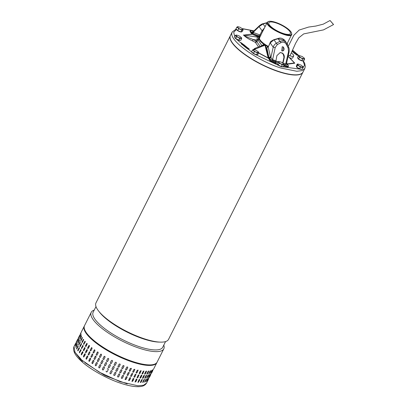 <?xml version="1.0" encoding="UTF-8"?>
<svg xmlns="http://www.w3.org/2000/svg" width="407" height="407" viewBox="0 0 407 407"><rect width="100%" height="100%" fill="white"/><g stroke="black" fill="none" stroke-linecap="round" stroke-linejoin="round"><path stroke-width="0.61" d="M333.47 24.415L330.052 20.503L333.521 24.568L323.529 29.884L303.693 33.903L298.814 37.785L295.614 43.269L289.962 55.845M288.232 46.434L293.879 35.216L299.186 30.042L308.613 27.06L315.776 26.068L323.255 24.166L330.052 20.503M302.956 72.141A40.619 11.722 -153.3 0 1 302.905 72.248A40.619 11.722 -153.3 0 1 285.912 73.753A40.619 11.722 -153.3 0 1 246.51 55.774A40.619 11.722 -153.3 0 1 230.326 35.745A40.619 11.722 -153.3 0 1 230.382 35.643M230.326 35.745L95.991 302.844A40.619 11.722 26.7 0 0 98.58 310.999A40.619 11.722 26.7 0 0 101.094 313.848A40.619 11.722 26.7 0 0 151.572 340.852A40.619 11.722 26.7 0 0 160.48 342.129A40.619 11.722 26.7 0 0 168.569 339.346L302.905 72.248M160.48 342.129L158.898 342.089A38.94 11.238 -153.3 0 1 150.356 340.863A38.94 11.238 -153.3 0 1 101.969 314.977A38.94 11.238 -153.3 0 1 99.557 312.245L98.58 310.999M95.991 306.583L93.132 312.266A38.94 11.238 26.7 0 0 98.026 322.817A38.94 11.238 26.7 0 0 146.418 348.702A38.94 11.238 26.7 0 0 162.708 347.257L165.568 341.575M163.792 345.111A40.619 11.722 -153.3 0 1 163.792 348.845A40.619 11.722 -153.3 0 1 146.8 350.351A40.619 11.722 -153.3 0 1 96.322 323.346A40.619 11.722 -153.3 0 1 91.214 312.342A40.619 11.722 -153.3 0 1 94.215 310.114M91.214 312.342L84.534 325.62A40.619 11.722 26.7 0 0 100.717 345.65A40.619 11.722 26.7 0 0 140.12 363.624A40.619 11.722 26.7 0 0 157.117 362.123L163.792 348.845M239.057 49.817A40.008 11.549 26.7 0 0 286.401 73.631M75.682 343.223L74.023 346.52C72.436 350.631 75.102 355.718 82.026 361.782L82.453 361.976L81.96 360.205L74.985 352.299L74.023 346.52L74.985 352.299L81.96 360.205L99.257 372.161L120.146 381.72L137.841 385.78L143.6 385.246L146.601 383.023L148.184 379.873M77.091 340.445L76.038 342.531M77.279 340.054L77.778 339.051M76.602 341.966L76.755 341.641M75.554 344.052L75.712 343.737M76.689 343.36L75.636 345.451C75.27 345.981 75.249 345.843 75.57 345.029L76.623 342.943C76.979 342.404 76.999 342.546 76.689 343.36C76.999 342.546 76.979 342.404 76.623 342.943L75.524 345.65M75.636 345.451C75.27 345.981 75.249 345.843 75.57 345.029L75.733 345.1M77.167 344.927L76.119 347.018C75.717 347.532 75.656 347.38 75.941 346.55L76.989 344.459C77.386 343.94 77.442 344.093 77.167 344.927C77.442 344.093 77.386 343.94 76.989 344.459L75.911 347.308M76.119 347.018C75.717 347.532 75.656 347.38 75.941 346.55L76.099 346.611M76.994 348.738C76.557 349.242 76.46 349.069 76.704 348.229L77.752 346.138C78.185 345.629 78.286 345.802 78.047 346.647L76.643 349.058M78.164 345.884L77.752 346.138L78.103 345.813M78.261 350.59C77.783 351.083 77.651 350.9 77.859 350.045L78.907 347.954C79.375 347.461 79.513 347.644 79.309 348.499L77.874 350.9M79.36 347.69A0.611 0.29 -72.6 0 0 79.06 348L79.289 347.644M80.917 349.623A0.611 0.341 -75 0 0 80.581 349.934L80.438 349.893C80.942 349.409 81.11 349.603 80.947 350.468L79.482 352.859L79.39 351.984L80.845 349.593M82.936 352.528L81.446 354.914L81.278 354.019L82.331 351.928L82.758 351.633L82.936 352.528M79.38 335.872L79.884 334.869M79.192 336.263L78.144 338.354M77.813 339.56L77.656 339.876M78.856 337.464L78.709 337.785M78.994 338.639L77.834 340.918L78.724 338.761C79.08 338.227 79.1 338.365 78.79 339.179L77.737 341.269C77.371 341.804 77.35 341.661 77.671 340.852C77.35 341.661 77.371 341.804 77.737 341.269M78.887 338.833L78.724 338.761C79.08 338.227 79.1 338.365 78.79 339.179M79.451 340.048L78.2 342.435L79.09 340.283C79.487 339.759 79.548 339.916 79.273 340.745L78.22 342.836C77.818 343.355 77.757 343.198 78.042 342.368C77.757 343.198 77.818 343.355 78.22 342.836M79.253 340.344L79.09 340.283C79.487 339.759 79.548 339.916 79.273 340.745M80.271 341.702L79.858 341.956C80.291 341.453 80.388 341.621 80.148 342.465L79.1 344.556C78.658 345.06 78.561 344.892 78.805 344.047L80.204 341.636M79.1 344.556L78.744 344.877M81.461 343.513A0.611 0.29 -72.6 0 0 81.161 343.823L81.013 343.778C81.481 343.279 81.614 343.462 81.41 344.322L80.362 346.413C79.884 346.901 79.752 346.718 79.96 345.864L81.39 343.462M80.362 346.413L79.975 346.718M83.018 345.446A0.611 0.341 -75 0 0 82.682 345.752L82.54 345.711C83.043 345.228 83.216 345.421 83.048 346.291L81.583 348.682L81.492 347.802L82.952 345.411M83.379 349.842L84.86 347.451L85.038 348.351L83.984 350.442L83.552 350.737L83.516 349.867A0.611 0.387 -77.7 0 0 83.623 350.742M81.481 331.69L84.274 326.139A40.619 11.722 -153.3 0 0 92.211 339.825A40.619 11.722 -153.3 0 0 143.819 364.937A40.619 11.722 -153.3 0 0 156.853 362.642L156.98 362.367M81.293 332.081L80.245 334.172M79.92 335.378L79.757 335.694M80.957 333.282L80.81 333.603M81.095 334.457L79.935 336.742L80.825 334.579C81.181 334.045 81.207 334.183 80.891 335.002L79.838 337.093C79.477 337.622 79.451 337.484 79.777 336.67C79.451 337.484 79.477 337.622 79.838 337.093M80.988 334.651L80.825 334.579C81.181 334.045 81.207 334.183 80.891 335.002M81.558 335.872L80.301 338.253L81.197 336.101C81.588 335.582 81.649 335.734 81.375 336.569L80.321 338.655C79.92 339.173 79.858 339.021 80.143 338.192C79.858 339.021 79.92 339.173 80.321 338.655M81.354 336.162L81.197 336.101C81.588 335.582 81.649 335.734 81.375 336.569M82.372 337.52L81.96 337.779C82.392 337.271 82.489 337.444 82.25 338.288L81.202 340.374C80.759 340.878 80.662 340.71 80.907 339.87L82.306 337.454M81.202 340.374L80.845 340.695M83.562 339.331A0.611 0.29 -72.6 0 0 83.262 339.642L83.114 339.596C83.583 339.102 83.715 339.285 83.516 340.14L82.463 342.231C81.985 342.725 81.853 342.541 82.061 341.687L83.491 339.285M82.463 342.231L82.077 342.541M85.119 341.264A0.611 0.341 -75 0 0 84.788 341.57L84.646 341.534C85.149 341.051 85.317 341.244 85.149 342.109L83.684 344.5L83.593 343.625L85.053 341.229M85.48 345.66L86.966 343.274L87.139 344.169L86.091 346.26L85.653 346.555L85.618 345.691A0.611 0.387 -77.7 0 0 85.724 346.561M83.593 356.964L83.506 356.13L84.559 354.044L85.165 353.831L85.256 354.66L83.756 357.046M85.694 352.783L85.607 351.953L86.66 349.862L87.271 349.649L87.357 350.483L85.857 352.864M87.795 348.606L87.714 347.771L88.762 345.685L89.372 345.467L89.464 346.301L87.963 348.682M152.579 371.123L152.737 370.808M153.988 368.335L156.853 362.642M153.627 369.032L153.79 368.717M151.887 372.512L152.386 371.515M151.745 372.074L152.798 369.983C153.236 369.23 153.327 369.144 153.078 369.734L152.025 371.825C151.597 372.583 151.506 372.664 151.745 372.074C151.506 372.664 151.597 372.583 152.025 371.825L151.908 371.759M152.798 369.983C153.236 369.23 153.327 369.144 153.078 369.734L152.966 369.673M150.529 372.812L151.577 370.726C152.05 369.988 152.182 369.927 151.969 370.533L150.916 372.624C150.453 373.361 150.32 373.428 150.529 372.812C150.32 373.428 150.453 373.361 150.916 372.624L151.918 370.212M151.577 370.726C152.05 369.988 152.182 369.927 151.969 370.533L151.816 370.446M148.937 373.331L149.99 371.24C150.493 370.528 150.661 370.487 150.483 371.118L149.43 373.204C148.931 373.926 148.764 373.967 148.937 373.331L148.86 373.789M149.99 371.24C150.493 370.528 150.661 370.487 150.483 371.118L150.453 370.68M146.988 373.621L148.041 371.535C148.58 370.843 148.779 370.823 148.631 371.474L147.583 373.565C147.049 374.262 146.851 374.282 146.988 373.621L146.947 374.099M148.682 371.001L148.631 371.474L148.591 370.986M144.704 373.687L145.757 371.596C146.327 370.925 146.556 370.93 146.444 371.601L145.396 373.692C144.826 374.364 144.597 374.364 144.704 373.687L144.689 374.181M146.464 371.108L146.317 371.51A0.611 0.295 126.3 0 0 146.388 371.077M142.109 373.514L143.162 371.428L143.936 370.986L142.888 373.59L142.119 374.033L142.109 373.514M139.235 373.117L140.288 371.026L141.122 370.64L140.089 373.255L139.26 373.646L139.235 373.117M136.111 372.497L137.164 370.406L138.054 370.075L137.032 372.7L136.147 373.036L136.111 372.497M132.768 371.657L133.822 369.566L134.773 369.297L133.75 371.922L132.804 372.196L132.768 371.657M129.253 370.609L130.301 368.518L131.308 368.32L130.276 370.93L129.273 371.133L129.253 370.609M125.59 369.368L126.643 367.277C127.335 366.727 127.691 366.855 127.706 367.653L126.653 369.744C125.961 370.294 125.605 370.167 125.59 369.368L125.59 369.861M127.701 367.16L127.661 367.577A0.611 0.534 150.1 0 0 127.681 367.124M121.83 367.938L122.878 365.847C123.58 365.318 123.947 365.461 123.967 366.275L122.919 368.366C122.217 368.9 121.856 368.757 121.83 367.938L121.805 368.371M123.993 365.842L123.942 366.208A0.611 0.56 159 0 0 123.977 365.812M118.01 366.346L119.058 364.255C119.765 363.741 120.131 363.899 120.162 364.728L119.109 366.819C118.401 367.338 118.035 367.18 118.01 366.346L117.954 366.676M120.213 364.397L120.151 364.667A0.611 0.575 171.2 0 0 120.207 364.367M114.169 364.601L115.222 362.51C115.929 362.006 116.295 362.179 116.321 363.024L115.273 365.115C114.565 365.618 114.199 365.445 114.169 364.601L114.118 364.774M110.358 362.723L111.411 360.622C112.108 360.144 112.474 360.327 112.5 361.182L111.442 363.283C110.745 363.766 110.378 363.583 110.358 362.723L110.378 362.678A0.611 0.585 -152 0 0 110.648 363.466A0.611 0.585 -152 0 0 111.452 363.263M107.804 358.465A0.611 0.58 -132.1 0 0 107.702 358.608L107.662 358.648C108.354 358.165 108.71 358.358 108.725 359.228L107.677 361.319C106.98 361.798 106.624 361.604 106.609 360.734L107.784 358.486M104.299 356.313A0.611 0.57 -116 0 0 104.075 356.542L104.019 356.573C104.701 356.1 105.047 356.298 105.052 357.173L103.999 359.264C103.317 359.737 102.971 359.539 102.971 358.664L104.268 356.323M100.905 354.141A0.611 0.555 -104.3 0 0 100.6 354.411L100.529 354.431C101.19 353.963 101.521 354.171 101.511 355.052L100.463 357.143C99.791 357.611 99.466 357.402 99.476 356.522L100.87 354.151M100.463 357.143L100.117 357.422M97.665 351.953A0.611 0.534 -95.8 0 0 97.309 352.238L97.222 352.248C97.868 351.785 98.173 351.994 98.148 352.879L97.1 354.965C96.449 355.433 96.138 355.225 96.169 354.339L97.624 351.953M97.1 354.965L96.693 355.26M93.086 352.136L94.572 349.75L94.999 350.676L93.946 352.767L93.508 353.062L93.183 352.136A0.611 0.504 -89.5 0 0 93.559 353.062M90.252 349.939L91.753 347.558L92.089 348.478L91.041 350.569L90.588 350.859L90.369 349.949A0.611 0.473 -84.7 0 0 90.644 350.865M150.473 375.305L150.641 374.989M151.526 373.214L151.684 372.898M149.786 376.694L150.285 375.692M149.644 376.256L150.697 374.165C151.129 373.407 151.226 373.326 150.972 373.911L149.924 376.002C149.496 376.765 149.405 376.846 149.644 376.256C149.405 376.846 149.496 376.765 149.924 376.002L149.801 375.936M150.697 374.165C151.129 373.407 151.226 373.326 150.972 373.911L150.865 373.855M148.428 376.994L149.476 374.903C149.949 374.17 150.081 374.104 149.868 374.715L148.814 376.806C148.352 377.543 148.219 377.604 148.428 376.994C148.219 377.604 148.352 377.543 148.814 376.806L149.812 374.394M149.476 374.903C149.949 374.17 150.081 374.104 149.868 374.715L149.715 374.623M146.835 377.513L147.883 375.422C148.392 374.71 148.555 374.664 148.377 375.295L147.329 377.386C146.83 378.103 146.662 378.149 146.835 377.513L146.759 377.966M148.458 374.842L148.377 375.295L148.346 374.857M144.887 377.803L145.935 375.712C146.479 375.02 146.678 375 146.53 375.651L145.482 377.742C144.948 378.439 144.75 378.459 144.887 377.803L144.841 378.281M146.581 375.178L146.53 375.651L146.489 375.162M142.603 377.864L143.656 375.773C144.226 375.106 144.454 375.106 144.343 375.783L143.289 377.869C142.725 378.546 142.496 378.546 142.603 377.864L142.587 378.362M144.363 375.29L144.215 375.686A0.611 0.295 126.3 0 0 144.287 375.259M140.008 377.696L141.061 375.605C141.661 374.959 141.921 374.984 141.834 375.676L140.786 377.767L140.018 378.21L140.008 377.696M141.834 375.168L141.722 375.585A0.611 0.346 128.7 0 0 141.763 375.132M137.134 377.299L138.187 375.208L139.016 374.822L137.988 377.437L137.159 377.828L137.134 377.299M134.01 376.679L135.058 374.588L135.953 374.257L134.931 376.877L134.04 377.213L134.01 376.679M130.667 375.839L131.72 373.748L132.667 373.478L131.649 376.099L130.703 376.373L130.667 375.839M127.147 374.791L128.2 372.7L129.207 372.502L128.174 375.112L127.172 375.315L127.147 374.791M123.489 373.545L124.537 371.454C125.234 370.909 125.59 371.036 125.6 371.835L124.552 373.921C123.86 374.476 123.504 374.348 123.489 373.545L123.489 374.038M125.6 371.342L125.56 371.759A0.611 0.534 150.1 0 0 125.58 371.306M119.724 372.12L120.777 370.029C121.479 369.5 121.841 369.642 121.866 370.456L120.813 372.547C120.116 373.082 119.75 372.939 119.724 372.12L119.699 372.553M121.891 370.024L121.841 370.39A0.611 0.56 159 0 0 121.876 369.988M115.903 370.523L116.957 368.432C117.664 367.918 118.03 368.076 118.055 368.91L117.007 370.996C116.3 371.515 115.934 371.357 115.903 370.523L115.853 370.853M118.111 368.579L118.05 368.849A0.611 0.575 171.2 0 0 118.106 368.549M112.067 368.778L113.121 366.687C113.823 366.188 114.194 366.361 114.219 367.206L113.171 369.297C112.464 369.8 112.098 369.627 112.067 368.778L112.011 368.951M109.32 364.779L108.277 366.86A0.611 0.585 -152 0 0 108.542 367.648A0.611 0.585 -152 0 0 109.351 367.44C108.644 367.943 108.277 367.76 108.252 366.9L109.305 364.814C110.007 364.321 110.368 364.509 110.394 365.364L109.341 367.465M105.703 362.647A0.611 0.58 -132.1 0 0 105.596 362.79L105.555 362.825C106.252 362.347 106.609 362.54 106.624 363.405L105.576 365.496C104.879 365.979 104.523 365.786 104.507 364.916L105.683 362.662M102.193 360.49A0.611 0.57 -116 0 0 101.974 360.724L101.918 360.75C102.6 360.281 102.94 360.48 102.951 361.355L101.898 363.446C101.216 363.919 100.87 363.716 100.865 362.841L102.167 360.505M98.804 358.323A0.611 0.555 -104.3 0 0 98.499 358.592L98.423 358.613C99.089 358.145 99.42 358.348 99.41 359.228L98.362 361.319C97.69 361.787 97.359 361.584 97.375 360.699L98.769 358.328M98.362 361.319L98.016 361.604M95.564 356.13A0.611 0.534 -95.8 0 0 95.207 356.42L95.116 356.425C95.762 355.962 96.072 356.171 96.047 357.056L94.994 359.147C94.343 359.61 94.037 359.401 94.068 358.516L95.518 356.135M94.994 359.147L94.592 359.442M90.98 356.313L92.465 353.932L92.893 354.858L91.845 356.949L91.407 357.244L91.082 356.318A0.611 0.504 -89.5 0 0 91.458 357.239M88.151 354.121L89.652 351.734L89.988 352.66L88.935 354.746L88.487 355.041L88.263 354.131A0.611 0.473 -84.7 0 0 88.543 355.041M149.583 377.08L149.425 377.391M148.53 379.166L148.372 379.482M148.764 378.032L147.822 380.184C147.395 380.942 147.298 381.028 147.543 380.433L148.591 378.342C149.028 377.589 149.12 377.503 148.87 378.093C149.12 377.503 149.028 377.589 148.591 378.342M147.7 380.118L147.822 380.184C147.395 380.942 147.298 381.028 147.543 380.433M146.225 381.41L147.614 378.805L146.713 380.983C146.25 381.725 146.118 381.786 146.322 381.176L147.375 379.085C147.848 378.347 147.975 378.286 147.761 378.892C147.975 378.286 147.848 378.347 147.375 379.085M146.561 380.896L146.713 380.983C146.25 381.725 146.118 381.786 146.322 381.176M144.622 382.041L146.133 379.385L145.228 381.568C144.724 382.285 144.561 382.326 144.729 381.69L145.782 379.604C146.291 378.886 146.454 378.846 146.276 379.477L146.357 379.024M144.658 382.148L144.729 381.69M142.694 382.382L144.292 379.741L143.376 381.924C142.847 382.621 142.648 382.641 142.786 381.985L143.834 379.894C144.373 379.202 144.571 379.182 144.429 379.833L144.48 379.36M142.74 382.463L142.786 381.985M140.435 382.478A0.611 0.295 126.3 0 0 141.061 381.959L142.114 379.868L141.188 382.051C140.624 382.728 140.395 382.722 140.501 382.046L141.55 379.955C142.124 379.283 142.353 379.288 142.241 379.96L142.262 379.466M140.486 382.544L140.501 382.046M139.733 379.858L138.68 381.949L137.917 382.392L138.96 379.787L139.728 379.349L139.616 379.767A0.611 0.346 128.7 0 0 139.662 379.314M136.935 379.528L135.882 381.613L135.058 382.005L136.08 379.39L136.915 379.003L136.833 379.436A0.611 0.392 131.5 0 0 136.859 378.963M133.878 378.968L132.83 381.059L131.939 381.395L132.957 378.764L133.852 378.434L133.791 378.881A0.611 0.438 134.7 0 0 133.801 378.393M130.596 378.189L129.543 380.28L128.597 380.555L129.619 377.93L130.566 377.655L130.525 378.108A0.611 0.473 138.6 0 0 130.525 377.62M127.126 377.203L126.073 379.293L125.071 379.497L126.099 376.882L127.106 376.679L127.065 377.121A0.611 0.509 143.6 0 0 127.07 376.643M121.367 378.179A0.611 0.534 150.1 0 0 122.405 378.027L123.458 375.941L122.451 378.103C121.759 378.652 121.403 378.53 121.388 377.727L122.436 375.636C123.133 375.091 123.484 375.213 123.499 376.012L123.499 375.524M121.388 378.22L121.388 377.727M117.587 376.699A0.611 0.56 159 0 0 118.686 376.658L119.739 374.567L118.712 376.724C118.01 377.258 117.648 377.116 117.623 376.297L118.676 374.206C119.378 373.677 119.739 373.819 119.765 374.638L119.79 374.206M117.598 376.734L117.623 376.297M113.746 375.005A0.611 0.575 171.2 0 0 114.896 375.117L115.944 373.026L114.906 375.178C114.199 375.697 113.833 375.539 113.802 374.705L114.855 372.614C115.563 372.1 115.929 372.257 115.954 373.087L116.01 372.756M113.751 375.035L113.802 374.705M109.915 373.107A0.611 0.58 -172.1 0 0 111.075 373.423L112.118 371.382L111.065 373.473C110.363 373.977 109.992 373.804 109.966 372.96L111.014 370.869C111.722 370.37 112.088 370.538 112.118 371.382L112.174 371.209M107.214 368.971L107.204 368.991C107.906 368.503 108.267 368.686 108.293 369.546L107.234 371.647C106.537 372.125 106.176 371.942 106.151 371.082L106.176 371.036A0.611 0.585 -152 0 0 106.441 371.825A0.611 0.585 -152 0 0 107.25 371.622M103.47 369.678C102.778 370.156 102.422 369.963 102.406 369.098L103.454 367.007C104.146 366.524 104.502 366.722 104.523 367.587L103.347 369.841M99.796 367.623C99.115 368.101 98.769 367.897 98.764 367.022L99.817 364.931C100.498 364.458 100.839 364.662 100.85 365.537L99.547 367.872M96.255 365.501C95.589 365.969 95.258 365.761 95.274 364.881L96.322 362.79C96.988 362.322 97.319 362.53 97.309 363.41L95.915 365.781M96.703 362.5A0.611 0.555 -104.3 0 0 96.393 362.774L96.663 362.51M92.893 363.329C92.241 363.792 91.931 363.583 91.967 362.698L93.015 360.607C93.661 360.144 93.971 360.353 93.946 361.238L92.491 363.619M93.462 360.312A0.611 0.534 -95.8 0 0 93.101 360.597L93.417 360.317M90.792 359.04L89.301 361.421L88.879 360.495L89.932 358.404L90.364 358.109L90.792 359.04M87.887 356.837L86.386 359.223L86.05 358.297L87.103 356.211L87.546 355.916L87.887 356.837M150.427 373.051L150.768 372.537M148.825 373.682L150.336 371.026M146.896 374.023L148.499 371.382M144.638 374.114A0.611 0.295 126.3 0 0 145.268 373.601L146.317 371.51M142.068 373.972A0.611 0.346 128.7 0 0 142.771 373.494L143.824 371.408A0.611 0.346 128.7 0 0 143.864 370.95M139.214 373.595A0.611 0.392 131.5 0 0 139.988 373.168L141.036 371.077A0.611 0.392 131.5 0 0 141.061 370.604M136.101 372.985A0.611 0.438 134.7 0 0 136.945 372.608L137.993 370.523A0.611 0.438 134.7 0 0 138.004 370.034M132.768 372.151A0.611 0.473 138.6 0 0 133.674 371.835L134.727 369.744A0.611 0.473 138.6 0 0 134.732 369.256M129.248 371.092A0.611 0.509 143.6 0 0 130.22 370.853L131.268 368.762A0.611 0.509 143.6 0 0 131.278 368.284M125.575 369.821A0.611 0.534 150.1 0 0 126.613 369.668L127.661 367.577M121.79 368.34A0.611 0.56 159 0 0 122.889 368.299L123.942 366.208M117.954 366.646A0.611 0.575 171.2 0 0 119.098 366.758L120.151 364.667M114.118 364.748A0.611 0.58 -172.1 0 0 115.278 365.059L116.331 362.973M111.406 360.633L110.378 362.678M107.702 358.608L106.649 360.699A0.611 0.58 -132.1 0 0 107.57 361.462M104.075 356.542L103.027 358.633A0.611 0.57 -116 0 0 103.78 359.498M100.6 354.411L99.547 356.501A0.611 0.555 -104.3 0 0 100.158 357.412M97.309 352.238L96.255 354.329A0.611 0.534 -95.8 0 0 96.739 355.255M94.622 349.755A0.611 0.504 -89.5 0 0 94.236 350.045L93.183 352.136M91.809 347.568A0.611 0.473 -84.7 0 0 91.417 347.858L90.369 349.949M89.27 345.406A0.611 0.432 -80.9 0 0 88.889 345.701L87.836 347.792A0.611 0.432 -80.9 0 0 88.024 348.687M87.032 343.299A0.611 0.387 -77.7 0 0 86.671 343.6L85.618 345.691M84.788 341.57L83.735 343.661A0.611 0.341 -75 0 0 83.761 344.505M83.262 339.642L82.214 341.732A0.611 0.29 -72.6 0 0 82.163 342.541M82.117 337.835L80.942 340.69M80.301 338.253L80.118 338.95M79.935 336.742L79.726 337.286M148.326 377.228L148.662 376.714M146.724 377.859L148.234 375.203M144.795 378.2L146.398 375.559M142.536 378.296A0.611 0.295 126.3 0 0 143.167 377.777L144.215 375.686M139.967 378.154A0.611 0.346 128.7 0 0 140.669 377.676L141.722 375.585M137.113 377.772A0.611 0.392 131.5 0 0 137.887 377.345L138.935 375.254A0.611 0.392 131.5 0 0 138.96 374.781M134 377.162A0.611 0.438 134.7 0 0 134.839 376.79L135.892 374.699A0.611 0.438 134.7 0 0 135.902 374.216M130.667 376.327A0.611 0.473 138.6 0 0 131.573 376.017L132.626 373.926A0.611 0.473 138.6 0 0 132.626 373.438M127.142 375.274A0.611 0.509 143.6 0 0 128.119 375.03L129.167 372.944A0.611 0.509 143.6 0 0 129.172 372.461M123.469 374.002A0.611 0.534 150.1 0 0 124.506 373.85L125.56 371.759M119.689 372.517A0.611 0.56 159 0 0 120.787 372.476L121.841 370.39M115.847 370.823A0.611 0.575 171.2 0 0 116.997 370.935L118.05 368.849M112.017 368.93A0.611 0.58 -172.1 0 0 113.177 369.241L114.23 367.15M105.596 362.79L104.548 364.881A0.611 0.58 -132.1 0 0 105.469 365.639M101.974 360.724L100.926 362.815A0.611 0.57 -116 0 0 101.679 363.68M98.499 358.592L97.446 360.683A0.611 0.555 -104.3 0 0 98.051 361.594M95.207 356.42L94.154 358.506A0.611 0.534 -95.8 0 0 94.638 359.432M92.516 353.932A0.611 0.504 -89.5 0 0 92.135 354.227L91.082 356.318M89.708 351.745A0.611 0.473 -84.7 0 0 89.316 352.04L88.263 354.131M87.164 349.588A0.611 0.432 -80.9 0 0 86.783 349.883L85.735 351.974A0.611 0.432 -80.9 0 0 85.923 352.869M84.926 347.476A0.611 0.387 -77.7 0 0 84.564 347.782L83.516 349.867M82.682 345.752L81.634 347.843A0.611 0.341 -75 0 0 81.659 348.687M81.161 343.823L80.108 345.914A0.611 0.29 -72.6 0 0 80.057 346.723M80.011 342.012L78.836 344.866M78.2 342.435L78.012 343.132M77.834 340.918L77.625 341.468M146.133 379.385L146.245 379.039M144.292 379.741L144.388 379.344M142.114 379.868A0.611 0.295 126.3 0 0 142.18 379.441M137.866 382.331A0.611 0.346 128.7 0 0 138.568 381.858L139.616 379.767M135.012 381.954A0.611 0.392 131.5 0 0 135.78 381.527L136.833 379.436M131.899 381.344A0.611 0.438 134.7 0 0 132.738 380.972L133.791 378.881M128.566 380.509A0.611 0.473 138.6 0 0 129.472 380.194L130.525 378.108M125.041 379.451A0.611 0.509 143.6 0 0 126.012 379.212L127.065 377.121M123.458 375.941A0.611 0.534 150.1 0 0 123.474 375.483M119.739 374.567A0.611 0.56 159 0 0 119.775 374.17M115.944 373.026A0.611 0.575 171.2 0 0 116.005 372.731M103.495 366.972L102.447 369.057A0.611 0.58 -132.1 0 0 103.368 369.821M99.873 364.906L98.82 366.992A0.611 0.57 -116 0 0 99.578 367.857M96.393 362.774L95.345 364.86A0.611 0.555 -104.3 0 0 95.95 365.771M93.101 360.597L92.053 362.688A0.611 0.534 -95.8 0 0 92.531 363.614M90.415 358.114A0.611 0.504 -89.5 0 0 90.033 358.404L88.98 360.495A0.611 0.504 -89.5 0 0 89.352 361.421M87.607 355.927A0.611 0.473 -84.7 0 0 87.215 356.222L86.162 358.308A0.611 0.473 -84.7 0 0 86.442 359.223M85.063 353.764A0.611 0.432 -80.9 0 0 84.681 354.065L83.633 356.15A0.611 0.432 -80.9 0 0 83.822 357.046M82.825 351.658A0.611 0.387 -77.7 0 0 82.463 351.958L81.41 354.049A0.611 0.387 -77.7 0 0 81.517 354.919M80.581 349.934L79.533 352.019A0.611 0.341 -75 0 0 79.558 352.864M79.06 348L78.007 350.091A0.611 0.29 -72.6 0 0 77.956 350.9M77.91 346.194L76.735 349.048M77.35 344.23L77.147 344.52M303.271 60.76A3.053 0.88 -153.3 0 1 300.249 60.2A3.053 0.88 -153.3 0 1 297.802 58.074A3.053 0.88 -153.3 0 1 297.827 57.998A3.053 0.88 -153.3 0 1 297.832 57.982L297.827 57.998M304.645 59.081L303.79 60.78L301.719 60.699L298.585 59.081L297.532 57.54L298.387 55.84L299.537 55.647L302.142 56.497L304.233 58.079L304.645 59.081L302.574 59L301.124 57.957L299.44 57.382L298.387 55.84M298.585 59.081L299.44 57.382M301.719 60.699L302.574 59M299.537 55.647L299.033 56.375L301.124 57.957L303.724 58.806L304.171 57.992M291.514 32.875A13.375 3.861 26.7 0 0 281.334 24.735A13.375 3.861 26.7 0 0 268.727 21.413A13.375 3.861 26.7 0 0 267.541 22.507A13.375 3.861 26.7 0 0 278.943 32.163A13.375 3.861 26.7 0 0 291.656 33.862A13.375 3.861 26.7 0 0 291.514 32.875L291.799 34.254C291.707 39.85 265.532 27.549 267.134 22.639L259.544 37.607A13.68 3.948 26.7 0 0 259.432 37.948A13.68 3.948 26.7 0 0 268.274 46.373M291.799 34.254L287.037 43.844M268.722 23.067A12.062 3.48 -153.3 0 1 268.818 22.767A12.062 3.48 -153.3 0 1 280.677 24.832A12.062 3.48 -153.3 0 1 290.471 33.303A12.062 3.48 -153.3 0 1 290.374 33.608A12.062 3.48 -153.3 0 1 278.52 31.537A12.062 3.48 -153.3 0 1 268.722 23.067M267.241 22.299L268.727 21.413M282.885 66.626A3.053 0.88 -153.3 0 1 279.858 66.061A3.053 0.88 -153.3 0 1 277.416 63.935A3.053 0.88 -153.3 0 1 277.437 63.858A3.053 0.88 -153.3 0 1 277.447 63.843L277.447 63.843M284.259 64.942L283.399 66.641L281.329 66.565L278.2 64.942L277.671 64.174L277.142 63.4L277.996 61.701L279.151 61.508L281.751 62.357L283.847 63.94L284.259 64.942L282.183 64.866L280.738 63.823L279.054 63.243L277.996 61.701M278.2 64.942L279.054 63.243M281.329 66.565L282.183 64.866M279.151 61.508L278.642 62.24L280.738 63.823L283.338 64.672L283.781 63.853M236.177 29.075L232.219 31.98L230.433 35.536A40.619 11.722 26.7 0 0 230.108 36.549A40.619 11.722 26.7 0 0 263.09 65.069A40.619 11.722 26.7 0 0 303.012 72.039L304.797 68.488L302.05 70.63L296.83 71.271L280.688 67.984C257.331 60.74 229.497 40.781 231.893 32.998L232.234 31.955M289.774 57.901A6.11 1.765 26.7 0 0 292.75 57.779L293.666 55.952A6.11 1.765 -153.3 0 1 288.359 55.225M291.361 53.022A6.11 1.765 -153.3 0 1 293.717 55.8A6.11 1.765 -153.3 0 1 293.666 55.952M292.47 50.534A44.104 12.729 -153.3 0 1 295.528 53.052L296.291 53.398L297.481 55.286L294.088 52.829A42.028 12.129 -153.3 0 0 292.17 51.226M240.817 42.704L241.962 44.612L242.648 44.729L242.038 44.455L240.852 42.567L244.236 45.019M242.648 44.729L242.806 44.801A44.104 12.729 -153.3 0 0 247.975 48.937L249.16 48.957A42.028 12.129 -153.3 0 1 244.246 45.024L244.256 44.979M293.839 52.956L297.405 55.438M292.099 51.389A42.028 12.129 -153.3 0 1 293.849 52.849M242.572 44.882L242.725 44.958A44.104 12.729 26.7 0 0 247.899 49.094L249.257 49.089M251.796 34.091L243.793 35.088C245.045 36.381 249.893 38.161 253.149 39.515L252.421 40.853L255.403 42.394L256.919 41.779L260.083 46.388M287.266 64.199L294.77 63.212L294.19 62.515M253.612 49.506L254.634 48.469M252.228 34.264L243.793 35.088L257.468 37.098L256.776 40.054L253.149 39.515L256.13 41.061L255.403 42.394L258.547 46.973M257.468 37.098L259.091 37.413L257.575 39.759L256.776 40.054L256.13 41.061L256.919 41.779L258.038 40.039L261.894 45.66L263.838 44.353M288.11 56.354L294.444 62.953L287.083 63.93M264.988 45.167L253.8 49.669M264.82 45.08L262.423 45.34L262.103 45.62L263.568 45.986M259.437 37.256L259.091 37.413L259.859 37.693L257.575 39.759L258.038 40.039L259.188 38.991M265.257 45.813L264.53 45.34C263.319 44.867 262.429 45.085 261.859 46.001L261.864 45.706M257.422 54.528A3.053 0.88 -153.3 0 1 257.397 54.604A3.053 0.88 -153.3 0 1 254.461 54.111A3.053 0.88 -153.3 0 1 251.913 51.979M253.398 53.419L254.253 51.72L253.261 49.542L255.535 50.02L258.023 51.562L258.806 52.666L257.952 54.37L256.573 54.762L253.398 53.419L251.602 51.674L252.457 49.975L253.831 49.578M258.806 52.666L257.428 53.063L256.573 54.762M257.428 53.063L252.457 49.975M258.318 51.893L258.023 51.562L258.236 52.63L254.253 51.72M253.261 49.542L253.536 49.506M301.775 69.271A3.053 0.88 -153.3 0 1 298.641 68.493A3.053 0.88 -153.3 0 1 296.418 66.478A3.053 0.88 -153.3 0 1 296.444 66.402A3.053 0.88 -153.3 0 1 296.489 66.336M303.001 67.648L302.147 69.348L299.521 68.798L296.652 67.018L296.408 65.781L297.263 64.082L298.127 64.052L301.439 65.288L303.001 66.799L303.001 67.648L300.376 67.099L299.059 65.975L297.507 65.318L296.652 67.018M299.521 68.798L300.376 67.099M302.762 66.417L303.001 66.799L301.806 67.14L299.059 65.975L297.263 64.082M297.507 65.318L297.502 64.469L298.127 64.052M302.884 66.519L303.001 66.799M259.422 38.055L259.31 38.273A13.589 3.922 26.7 0 0 259.203 38.614A13.589 3.922 26.7 0 0 264.433 44.78L264.738 44.18M250.03 31.319A1.832 0.529 26.7 0 0 250 31.359A1.832 0.529 26.7 0 0 249.984 31.405A1.832 0.529 26.7 0 0 250.076 31.675L251.943 34.163L259.651 37.475M253.698 31.278A36.04 10.404 26.7 0 0 251.017 30.652A1.832 0.529 26.7 0 0 250.315 30.734A1.832 0.529 26.7 0 0 250.3 30.779A1.832 0.529 26.7 0 0 250.391 31.044L251.913 33.262L252.493 33.506A29.324 8.466 26.7 0 0 252.162 33.46L251.913 33.262M281.664 50.783L282.275 46.769L283.333 47.009L282.717 51.023L281.664 50.783M282.575 51.033A2.137 1.877 84.1 0 0 284.076 49.267A2.137 1.877 84.1 0 0 283.048 47.039A2.137 1.877 84.1 0 0 282.132 46.79M280.031 52.579L281.98 53.068C283.598 54.228 284.213 55.886 283.827 58.043L282.631 63.258M265.659 45.365L267.43 46.434L268.32 46.474L265.328 44.663L268.534 57.321L268.981 57.84L266.778 47.553L267.43 46.434L268.432 46.215L268.198 46.983L270.248 42.918L273.199 47.222L275.208 47.482L272.415 60.511L275.753 61.833L276.897 55.627L280.204 52.554L282.331 53.032C283.949 54.192 284.564 55.851 284.178 58.008L282.982 63.222L285.709 63.894L288.492 51.821L289.031 52.208L286.523 63.39L285.709 63.894L285.968 64.937C287.149 65.11 287.49 64.83 286.991 64.092L286.533 63.777M259.966 36.849L252.162 33.46M275.753 61.833L276.49 62.902L276.175 63.533A36.04 10.404 -153.3 0 1 271.576 61.696A1.832 0.529 -153.3 0 1 269.892 60.546L268.157 57.794L265.013 45.289A1.832 0.529 26.7 0 0 264.433 44.78M260.455 36.269L258.735 35.831L259.961 34.971L260.948 35.312M258.735 35.831L252.493 33.506L253.785 32.657L259.961 34.971L262.006 30.907L264.362 28.027M268.686 57.708L270.207 59.921L269.892 60.546M283.73 65.985A36.04 10.404 -153.3 0 0 287.469 66.89A1.832 0.529 -153.3 0 0 288.171 66.809L288.487 66.183A1.832 0.529 -153.3 0 0 288.41 65.868L286.645 62.851M276.49 62.902A36.04 10.404 -153.3 0 1 271.891 61.07A1.832 0.529 -153.3 0 1 270.207 59.921M266.778 47.553L268.198 46.983L270.497 57.005L268.971 57.524A29.324 8.466 26.7 0 1 268.534 57.321M270.167 42.603L270.248 42.918L274.115 39.621C271.408 40.863 270.09 41.855 270.167 42.603L268.452 46.551M288.487 66.183A1.832 0.529 -153.3 0 1 287.785 66.265A36.04 10.404 -153.3 0 1 284.045 65.359M286.406 63.222L286.889 63.655M253.703 32.591L252.137 33.293L251.816 32.819L253.378 32.117L253.785 32.657M253.622 31.975L259.05 26.597L259.335 25.794C260.897 24.527 262.149 23.83 263.085 23.692L267.277 22.578M265.018 26.72L263.12 23.952L259.05 26.597L262.627 31.476M275.697 60.841L272.583 59.605L270.874 57.611L269.307 58.313L272.415 60.511M288.492 51.821L288.176 48.077L286.314 44.348C285.017 42.242 283.257 41.667 281.028 42.618L277.355 44.541L276.378 43.269L274.069 39.901L278.144 38.757L278.052 38.512C280.235 37.571 282.478 38.182 284.783 40.339L278.144 38.757L279.874 41.275L276.378 43.269C274.806 44.093 273.748 45.411 273.199 47.222L270.874 57.611L270.548 57.138L268.981 57.84L269.307 58.313M286.503 63.553L286.991 64.092M267.236 22.858L263.176 23.886M277.355 44.541L275.208 47.482M281.028 42.618L279.874 41.275L283.486 40.731L286.431 42.74L286.904 43.574L286.314 44.348M288.176 48.077L288.609 47.268L286.925 43.61L284.783 40.339M289.031 52.208C289.357 49.807 289.229 48.179 288.639 47.314L288.609 47.268M287.454 44.739L287.637 44.378L287.067 44.343L286.854 43.274L287.637 44.378M241.753 31.69A3.053 0.88 -153.3 0 1 241.727 31.766A3.053 0.88 -153.3 0 1 238.792 31.273A3.053 0.88 -153.3 0 1 236.243 29.141M237.729 30.581L238.583 28.882L237.591 26.709L239.865 27.183L242.353 28.729L243.137 29.833L242.282 31.532L240.903 31.929L237.729 30.581L235.933 28.836L236.788 27.137L238.161 26.745M243.137 29.833L241.758 30.23L240.903 31.929M241.758 30.23L236.788 27.137M242.648 29.055L242.353 28.729L242.567 29.797L238.583 28.882M237.591 26.709L237.866 26.669M240.339 40.191A3.053 0.88 -153.3 0 1 237.312 39.632A3.053 0.88 -153.3 0 1 234.864 37.505A3.053 0.88 -153.3 0 1 234.89 37.429A3.053 0.88 -153.3 0 1 234.9 37.413L234.9 37.413M241.707 38.512L240.852 40.212L238.782 40.13L237.215 39.321L235.653 38.512L234.595 36.971L235.45 35.272L236.604 35.078L239.204 35.928L241.295 37.505L241.707 38.512L239.637 38.431L238.192 37.388L236.508 36.813L235.45 35.272M235.653 38.512L236.508 36.813M238.782 40.13L239.637 38.431M236.604 35.078L236.096 35.806L238.192 37.388L240.791 38.238L241.234 37.424M74.644 351.679L81.776 361.37M127.157 383.913L104.874 375.58L84.9 362.657M282.59 66.794L300.224 69.149M302.696 68.259L304.543 65.201L303.098 60.892M298.865 55.713L292.577 50.285M254.06 30.927L242.394 28.765M236.355 29.477L233.699 32.336L234.737 36.686M236.299 39.062L252.121 52.452M255.454 54.518L279.105 65.654M294.77 63.212L293.712 62.012M258.618 53.042L268.274 58.155M275.646 61.198L277.864 61.966M255.769 48.036L253.291 49.537M243.401 34.956C245.421 36.996 248.428 38.965 252.421 40.853M258.704 52.869L268.182 57.906M272.522 59.793L277.956 61.783M284.178 58.008L283.827 58.043M259.544 36.452A14.774 4.263 -153.3 0 1 260.2 36.299M265.049 45.345L265.364 44.714M250.076 31.675L250.391 31.044M251.816 32.819C251.317 32.082 251.658 31.802 252.839 31.975M284.122 64.499L285.968 64.937M271.576 61.696L271.891 61.07M287.469 66.89L287.785 66.265M82.026 361.782C89.316 368.544 105.652 378.179 119.862 382.951C127.783 385.673 134.274 386.909 139.326 386.65C140.858 386.502 144.399 386.462 146.601 383.023M84.422 325.875L84.274 326.139M304.797 68.488L305.301 66.56L304.767 63.558L303.301 60.76M299.008 55.683L292.608 50.209M242.206 28.592L254.126 30.861M262.103 45.62L254.624 48.474M294.205 62.53L288.141 56.197M262.418 45.345A2.442 2.442 0 0 0 262.139 45.604M250 31.359L250.315 30.734M253.103 32.128L252.732 32.077L259.335 25.794M278.052 38.512L274.115 39.621M286.523 63.39L286.508 63.741M283.364 54.528L283.954 57.066M288.639 47.314L286.925 43.61"/></g></svg>
